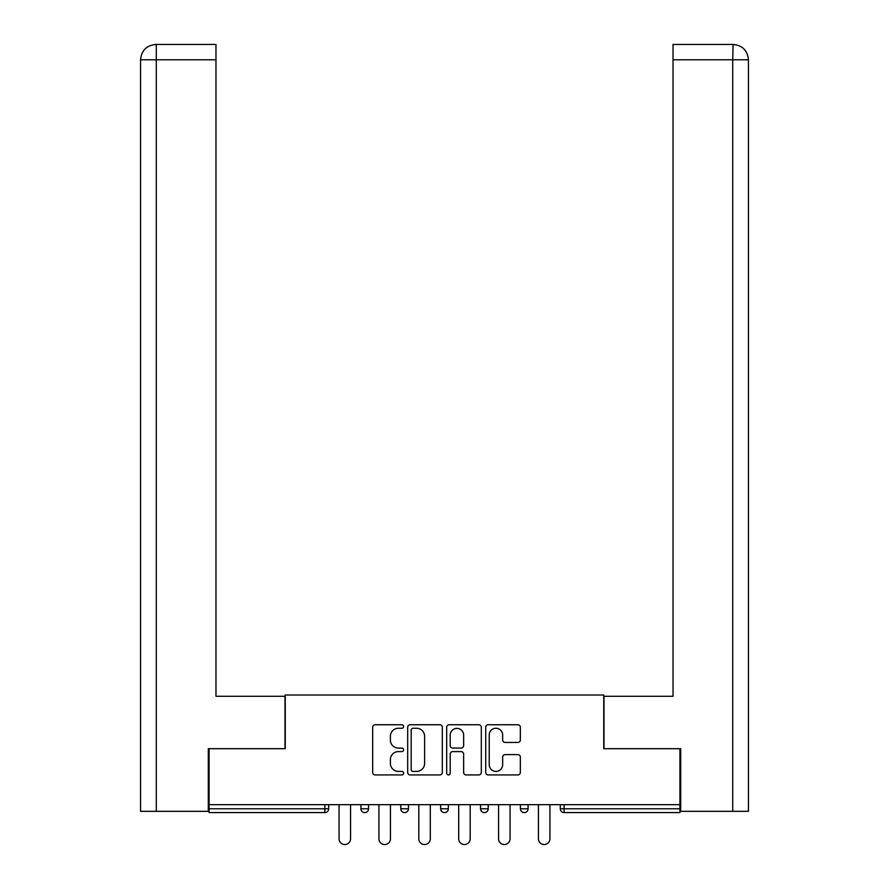 <?xml version="1.0" encoding="UTF-8"?>
<svg xmlns="http://www.w3.org/2000/svg" width="889" height="889" viewBox="0 0 889 889"><rect width="100%" height="100%" fill="white"/><g stroke="black" fill="none" stroke-linecap="round" stroke-linejoin="round"><path stroke-width="1.33" d="M403.606 726.502A1.756 1.756 0 0 0 401.85 724.746L375.191 724.746A2.511 2.511 0 0 0 372.68 727.258L372.68 772.419A2.511 2.511 0 0 0 375.191 774.93L401.85 774.93A1.756 1.756 0 0 0 403.606 773.174A1.756 1.756 0 0 0 401.85 771.419L398.394 771.419A8.034 8.034 0 0 1 390.371 763.395L390.371 759.628A8.034 8.034 0 0 1 398.394 751.594L401.85 751.594A1.756 1.756 0 0 0 403.606 749.838A1.756 1.756 0 0 0 401.85 748.082L398.394 748.082A8.034 8.034 0 0 1 390.371 740.059L390.371 736.292A8.034 8.034 0 0 1 398.394 728.269L401.85 728.269A1.756 1.756 0 0 0 403.606 726.502M517.831 742.437A2.511 2.511 0 0 0 520.343 739.926L520.343 727.258A2.511 2.511 0 0 0 517.831 724.746L488.217 724.746A2.511 2.511 0 0 0 485.716 727.258L485.716 772.419A2.511 2.511 0 0 0 488.217 774.93L517.831 774.93A2.511 2.511 0 0 0 520.343 772.419L520.343 757.117A2.511 2.511 0 0 0 517.831 754.605L505.163 754.605A2.511 2.511 0 0 0 502.652 757.117L502.652 764.707A6.712 6.712 0 0 1 495.94 771.419A6.712 6.712 0 0 1 489.228 764.707L489.228 734.981A6.712 6.712 0 0 1 495.94 728.269A6.712 6.712 0 0 1 502.652 734.981L502.652 739.926A2.511 2.511 0 0 0 505.163 742.437L517.831 742.437M215.971 44.45L155.919 44.45L215.971 44.45L215.971 59.785L156.286 59.785L156.286 811.324L208.304 811.324L208.304 748.694L285.247 748.694L285.247 695.009L603.753 695.009L603.753 748.694L679.929 748.694L679.929 804.678L209.071 804.678L209.071 808.768L324.874 808.768L324.874 804.678M209.071 748.694L209.071 804.678M442.3 727.258A2.511 2.511 0 0 0 439.799 724.746L410.185 724.746A2.511 2.511 0 0 0 407.684 727.258L407.684 772.419A2.511 2.511 0 0 0 410.185 774.93L439.799 774.93A2.511 2.511 0 0 0 442.3 772.419L442.3 727.258M449.201 724.746L478.815 724.746A2.511 2.511 0 0 1 481.316 727.258L481.316 772.419A2.511 2.511 0 0 1 478.815 774.93L466.136 774.93A2.511 2.511 0 0 1 463.636 772.419L463.636 754.105A2.511 2.511 0 0 0 461.124 751.594L452.712 751.594A2.511 2.511 0 0 0 450.212 754.105L450.212 773.174A1.756 1.756 0 0 1 448.456 774.93A1.756 1.756 0 0 1 446.7 773.174L446.7 727.258A2.511 2.511 0 0 1 449.201 724.746M324.874 812.602A3.834 3.834 0 0 0 328.708 808.768L324.874 808.768L324.874 812.602A3.834 3.834 0 0 0 328.708 808.768L328.708 804.678L328.708 808.768A3.834 3.834 0 0 1 324.874 812.602L209.071 812.602L209.071 808.768M679.929 804.678L679.929 812.602L564.126 812.602A3.834 3.834 0 0 1 560.292 808.768L560.292 804.678M360.912 804.678L360.912 808.768L360.912 804.678M364.746 812.602A3.834 3.834 0 0 1 360.912 808.768A3.834 3.834 0 0 0 364.746 812.602A3.834 3.834 0 0 0 368.579 808.768L368.579 804.678L368.579 808.768A3.834 3.834 0 0 1 364.746 812.602A3.834 3.834 0 0 1 360.912 808.768L368.579 808.768A3.834 3.834 0 0 1 364.746 812.602M400.783 804.678L400.783 808.768L400.783 804.678M408.462 804.678L408.462 808.768L408.462 804.678M440.666 804.678L440.666 808.768L440.666 804.678M448.334 804.678L448.334 808.768A3.834 3.834 0 0 1 444.5 812.602A3.834 3.834 0 0 1 440.666 808.768A3.834 3.834 0 0 0 444.5 812.602A3.834 3.834 0 0 0 448.334 808.768A3.834 3.834 0 0 1 444.5 812.602A3.834 3.834 0 0 1 440.666 808.768L448.334 808.768M480.538 808.768A3.834 3.834 0 0 0 484.372 812.602A3.834 3.834 0 0 0 488.217 808.768A3.834 3.834 0 0 1 484.372 812.602A3.834 3.834 0 0 0 488.217 808.768L488.217 804.678L488.217 808.768L480.538 808.768A3.834 3.834 0 0 0 484.372 812.602A3.834 3.834 0 0 1 480.538 808.768L480.538 804.678M520.421 804.678L520.421 808.768L520.421 804.678M528.088 804.678L528.088 808.768L528.088 804.678M404.628 812.602A3.834 3.834 0 0 1 400.783 808.768A3.834 3.834 0 0 0 404.628 812.602A3.834 3.834 0 0 0 408.462 808.768A3.834 3.834 0 0 1 404.628 812.602A3.834 3.834 0 0 1 400.783 808.768L408.462 808.768A3.834 3.834 0 0 1 404.628 812.602M524.254 812.602A3.834 3.834 0 0 1 520.421 808.768A3.834 3.834 0 0 0 524.254 812.602A3.834 3.834 0 0 0 528.088 808.768A3.834 3.834 0 0 1 524.254 812.602A3.834 3.834 0 0 1 520.421 808.768L528.088 808.768A3.834 3.834 0 0 1 524.254 812.602M564.126 804.678L564.126 812.602A3.834 3.834 0 0 1 560.292 808.768L679.929 808.768M412.952 728.269A1.756 1.756 0 0 0 411.196 730.025L411.196 769.663A1.756 1.756 0 0 0 412.952 771.419L416.585 771.419A8.034 8.034 0 0 0 424.62 763.395L424.62 736.292A8.034 8.034 0 0 0 416.585 728.269L412.952 728.269M463.636 735.103A6.712 6.712 0 0 0 456.924 728.391A6.712 6.712 0 0 0 450.212 735.103L450.212 745.571A2.511 2.511 0 0 0 452.712 748.082L461.124 748.082A2.511 2.511 0 0 0 463.636 745.571L463.636 735.103M339.053 838.794L339.053 804.678L339.053 838.794A5.756 5.756 0 0 0 344.81 844.55A5.756 5.756 0 0 0 350.555 838.794L350.555 804.678M284.991 748.694L284.991 696.287L215.971 696.287L215.971 59.785M156.286 811.324L140.562 811.324L140.562 657.949L140.562 811.324M156.286 44.45L159.731 44.45L156.286 44.45L156.286 59.785L140.562 59.785L140.562 657.949L140.562 59.785C141.484 50.473 146.585 45.361 155.886 44.45C146.574 45.372 141.462 50.484 140.562 59.785L140.562 657.949L140.562 59.785M604.009 748.694L604.009 696.287L673.029 696.287L673.029 44.45L733.081 44.45L732.714 59.785L673.029 59.785M748.438 811.324L748.438 657.949L748.438 811.324L680.696 811.324L680.696 748.694L679.929 748.694M732.714 811.324L732.714 59.785L748.438 59.785L748.438 657.949L748.438 59.785C747.516 50.473 742.415 45.361 733.114 44.45M378.936 838.794L378.936 804.678L378.936 838.794A5.756 5.756 0 0 0 384.681 844.55A5.756 5.756 0 0 0 390.438 838.794L390.438 804.678M418.808 838.794L418.808 804.678L418.808 838.794A5.756 5.756 0 0 0 424.564 844.55A5.756 5.756 0 0 0 430.309 838.794L430.309 804.678M458.691 838.794L458.691 804.678L458.691 838.794A5.756 5.756 0 0 0 464.436 844.55A5.756 5.756 0 0 0 470.192 838.794L470.192 804.678M498.562 838.794L498.562 804.678L498.562 838.794A5.756 5.756 0 0 0 504.319 844.55A5.756 5.756 0 0 0 510.064 838.794L510.064 804.678M538.445 838.794L538.445 804.678L538.445 838.794A5.756 5.756 0 0 0 544.19 844.55A5.756 5.756 0 0 0 549.947 838.794L549.947 804.678M564.126 812.602A3.834 3.834 0 0 1 560.292 808.768"/></g></svg>
